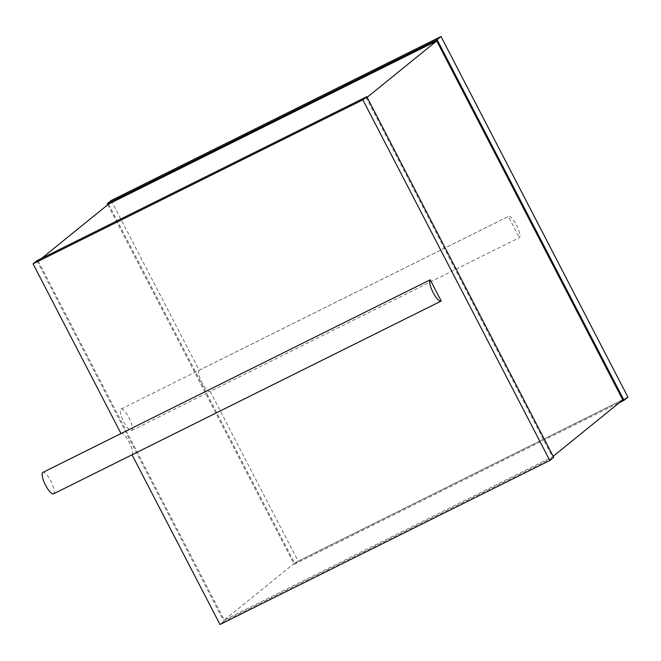 <?xml version="1.0" encoding="UTF-8"?>
<svg xmlns="http://www.w3.org/2000/svg" width="661" height="661" viewBox="0 0 661 661"><rect width="100%" height="100%" fill="white"/><g stroke="black" fill="none" stroke-linecap="round" stroke-linejoin="round"><path stroke-width="0.5" stroke-dasharray="3.31 2.48" d="M123.739 421.892A11.972 3.28 63.6 0 0 131.671 430.501A11.972 3.28 63.6 0 0 129.283 418.322A11.972 3.28 63.6 0 0 121.013 409.068A11.972 3.28 63.6 0 0 123.739 421.892M111.205 200.506L199.176 370.226A11.972 3.28 63.6 0 0 202.068 382.942A11.972 3.28 63.6 0 0 210 391.543A11.972 3.28 63.6 0 0 210.173 391.436L519.364 237.687A11.972 3.28 63.6 0 0 516.638 225.294A11.972 3.28 63.6 0 0 508.54 216.362A11.972 3.28 63.6 0 0 508.367 216.469L519.364 237.687M199.176 370.226L508.367 216.469M107.826 204.703L294.236 564.32L619.374 402.64M210.173 391.436L298.144 561.156L294.236 564.32M298.144 561.156L627.95 397.154M108.561 204.109L294.624 563.065L622.778 399.88M41.626 258.36L38.222 261.12L366.376 97.935L552.439 456.891L553.174 456.297M367.111 97.341L366.376 97.935M38.222 261.12L224.286 620.076L552.439 456.891M294.624 563.065L224.286 620.076M36.958 260.682L223.897 621.332L553.703 457.329M223.897 621.332L219.989 624.496M132.026 454.801L132.018 454.785A11.972 3.28 63.6 0 0 129.292 442.391A11.972 3.28 63.6 0 0 121.194 433.459A11.972 3.28 63.6 0 0 121.021 433.566M132.018 454.785L441.209 301.028M53.524 493.841A11.972 3.28 63.6 0 0 51.128 481.662A11.972 3.28 63.6 0 0 42.866 472.408M131.671 430.501L210 391.543M121.013 409.068L508.54 216.362"/><path stroke-width="0.99" d="M619.374 402.64L624.042 400.318L627.95 397.154L441.011 36.504L111.205 200.506L107.297 203.671L107.826 204.703M107.297 203.671L437.103 39.668L624.042 400.318M41.626 258.36L108.561 204.109L436.714 40.924L622.778 399.88L553.174 456.297M441.011 36.504L437.103 39.668M436.714 40.924L367.111 97.341M362.856 99.844L33.05 263.846L36.958 260.682L366.764 96.68L553.703 457.329L549.795 460.494L362.856 99.844L366.764 96.68M33.05 263.846L121.021 433.566L430.212 279.81L441.209 301.028A11.972 3.28 63.6 0 1 441.044 301.135A11.972 3.28 63.6 0 1 433.112 292.534A11.972 3.28 63.6 0 1 430.212 279.81M132.026 454.801L219.989 624.496L549.795 460.494M121.013 433.55L42.866 472.408A11.972 3.28 63.6 0 0 45.584 485.24A11.972 3.28 63.6 0 0 53.524 493.841L441.044 301.135"/></g></svg>
